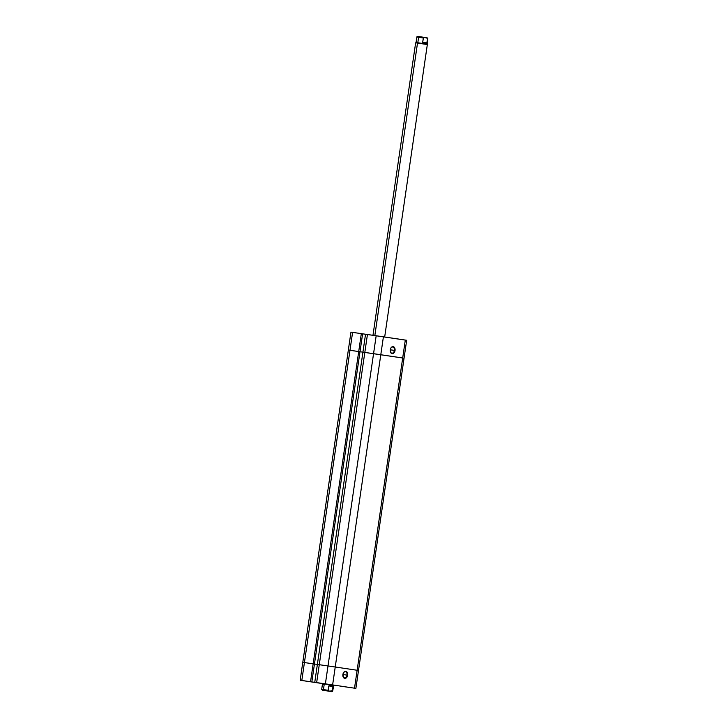 <?xml version="1.0" encoding="UTF-8"?>
<svg xmlns="http://www.w3.org/2000/svg" width="728" height="728" viewBox="0 0 728 728"><rect width="100%" height="100%" fill="white"/><g stroke="black" fill="none" stroke-linecap="round" stroke-linejoin="round"><path stroke-width="1.09" d="M394.412 350.405A3.103 2.111 98.2 0 0 393.184 347.147A3.103 2.111 98.2 0 0 390.581 348.612A3.103 2.111 -81.8 0 1 392.765 347.029A3.103 2.111 -81.8 0 1 394.412 350.405L390.254 349.813A3.549 2.412 -81.8 0 1 390.608 348.53A3.549 2.412 -81.8 0 1 393.593 346.765A3.549 2.412 -81.8 0 1 395.04 350.496L394.412 350.405A3.103 2.111 -81.8 0 1 391.882 353.171A3.103 2.111 -81.8 0 1 390.226 351.033A3.103 2.111 98.2 0 0 392.31 353.171A3.103 2.111 98.2 0 0 394.412 350.405L395.04 350.496L394.922 348.485L393.156 346.637L391.746 347.029L390.636 348.475L390.599 352.37L391.682 353.517L393.093 353.526L395.04 350.496A3.549 2.412 -81.8 0 1 392.601 353.653A3.549 2.412 -81.8 0 1 390.244 351.124A3.549 2.412 -81.8 0 1 390.263 349.786L394.412 350.405M349.713 350.268L358.713 351.542L361.325 333.624L352.589 332.377L349.977 350.286L360.005 351.733L358.713 351.542L361.325 333.624L352.325 332.35M405.696 340.14L367.44 334.507L364.819 352.425L404.049 358.194L380.789 354.736L383.41 336.818L405.305 340.067L402.693 357.985L404.058 358.194L358.504 670.47L357.13 670.26L358.504 670.47L355.883 688.388L332.623 684.921L355.883 688.388M367.431 334.525L361.325 333.624L362.617 333.824L360.005 351.733L362.617 333.824L365.538 334.261L362.926 352.17L373.555 353.681L376.176 335.763L367.44 334.507L364.819 352.425L360.005 351.742L362.926 352.17L365.538 334.261L367.431 334.525M352.589 332.377L350.96 332.141L348.339 350.059L349.977 350.286L352.589 332.377M405.305 340.067L357.13 670.26L402.693 357.985L380.789 354.736L383.41 336.818L376.176 335.763L373.555 353.681L380.789 354.736L364.819 352.425L319.264 664.7L328 665.947L373.555 353.681L328 665.947L335.235 667.003L380.789 354.736L335.235 667.003L358.44 670.452L335.235 667.003L357.13 670.26L354.518 688.178L357.13 670.26L335.235 667.003L328 665.947L334.489 666.894L328 665.947L325.389 683.865L316.653 682.609L319.264 664.7L328 665.947L317.372 664.446L328 665.947L325.389 683.865L332.623 684.921L335.235 667.003L332.623 684.921L316.653 682.609L317.945 682.809L316.653 682.609L319.264 664.7L317.372 664.446L362.926 352.17L404.049 358.194L406.67 340.276L405.305 340.067M304.422 662.562L349.977 350.286L304.422 662.562L313.158 663.818L358.713 351.542L349.977 350.286L360.005 351.733L314.451 664.009L317.372 664.446L314.451 664.018L360.005 351.733L358.713 351.542L313.158 663.818L314.451 664.009L304.422 662.562L313.158 663.818L310.547 681.736L322.258 683.446L314.751 682.364L317.372 664.446L313.158 663.818L319.264 664.719L364.819 352.425L362.926 352.17L314.751 682.364L311.138 681.827L311.839 681.927L314.451 664.009L311.839 681.927L301.811 680.48L310.547 681.736L313.158 663.818L302.784 662.334L304.422 662.562L301.811 680.48L304.422 662.562M304.158 662.544L302.784 662.334L303.758 662.471L302.793 662.334L348.339 350.059M360.005 351.742L362.926 352.17L360.005 351.742M303.549 662.453L302.848 662.344L303.549 662.453M342.861 675.739A3.103 2.111 98.2 0 0 344.945 677.877A3.103 2.111 98.2 0 0 347.047 675.111L347.666 675.202A3.549 2.412 -81.8 0 1 345.227 678.36A3.549 2.412 -81.8 0 1 342.87 675.83A3.549 2.412 -81.8 0 1 342.888 674.492L343.889 677.959L345.245 678.36L346.983 677.095L347.684 673.837L346.246 671.471L343.953 672.117L342.888 674.492A3.549 2.412 -81.8 0 1 343.243 673.236A3.549 2.412 -81.8 0 1 346.228 671.462A3.549 2.412 -81.8 0 1 347.666 675.202L347.047 675.111A3.103 2.111 -81.8 0 1 344.517 677.877A3.103 2.111 -81.8 0 1 342.861 675.739M342.888 674.519L347.047 675.111L342.888 674.519M312.412 682.045L305.041 680.962L312.412 682.027M349.622 687.478L342.242 686.395L349.622 687.46M332.696 684.966L322.868 683.519L332.705 684.948M322.358 684.984L323.96 684.102L322.495 683.883L324.242 684.129L322.176 683.465L333.879 685.175L322.186 683.465L333.351 685.103M300.173 680.252L322.231 683.528L300.173 680.252L301.811 680.48L300.173 680.252L302.784 662.334M321.721 689.37L323.441 689.616L324.242 684.129L323.441 689.616L328.155 690.299L328.792 685.913L331.995 685.257L322.249 683.474M322.55 683.519L323.742 683.701M343.207 673.318A3.103 2.111 -81.8 0 1 345.4 671.726A3.103 2.111 -81.8 0 1 347.047 675.111A3.103 2.111 98.2 0 0 345.809 671.853A3.103 2.111 98.2 0 0 343.207 673.318M417.508 43.089L374.838 335.572L417.508 43.089L427.336 44.535L417.508 43.089M426.863 37.747L427.791 38.402L427.154 43.016L425.561 43.898L427.027 44.117L417.808 42.761L418.609 37.274L416.853 37.028L416.243 41.423L416.989 42.588M427.099 37.774L427.827 38.63L427.336 44.535L425.471 44.272M372.973 335.299L415.643 42.825L425.561 43.898L422.677 42.351L423.45 37.656L418.609 37.274L417.808 42.761L416.061 42.515L416.853 37.028L423.314 37.965L422.677 42.351L427.154 43.016L422.677 42.351L425.561 43.898L426.581 43.762L427.791 38.402L424.424 37.374L427.063 37.774M331.531 691.545L322.322 690.208L331.531 691.545M322.495 683.883L321.694 689.37L328.191 690.626L328.792 685.913L333.269 686.577L332.56 691.172L331.832 691.564L332.66 690.972L330.912 690.726M330.203 691.181L324.979 690.417L330.466 691.4M324.752 690.554L329.384 691.245L324.752 690.554M332.014 684.912L324.051 683.729L333.46 685.485L331.995 685.257L333.269 686.577L328.792 685.913L331.34 685.239L332.933 685.685L332.632 690.963C332.432 691.736 331.649 691.873 330.303 691.382L325.098 690.626M419.756 36.7L418.345 36.5M417.799 36.427L424.424 37.374C417.49 36.591 417.299 35.754 416.853 37.028L416.953 36.828M417.681 36.436L417.08 36.664M423.605 37.51L424.424 37.374L423.605 37.51M427.027 44.117L425.27 43.871M427.336 44.535L384.675 337M333.879 685.175L332.66 690.972M321.694 689.37L322.604 690.253"/></g></svg>
